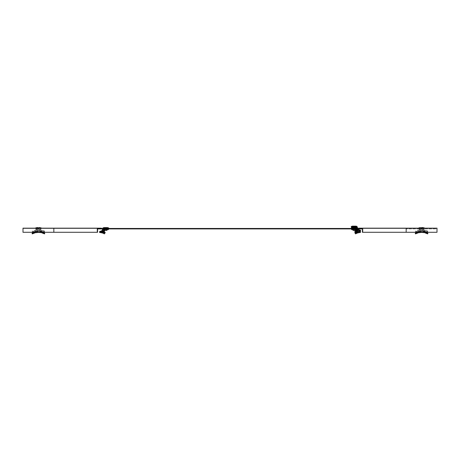 <?xml version="1.0" encoding="UTF-8"?>
<svg xmlns="http://www.w3.org/2000/svg" width="460" height="460" viewBox="0 0 460 460"><rect width="100%" height="100%" fill="white"/><g stroke="black" fill="none" stroke-linecap="round" stroke-linejoin="round"><path stroke-width="0.34" stroke-dasharray="2.3 1.72" d="M97.577 228.47L97.577 232.288L53.831 232.288L97.577 232.288L97.284 232.288L97.284 228.177L53.831 228.177L101.395 228.177L101.395 228.47L53.831 228.47L97.577 228.47L97.577 232.288L97.577 228.47L23 228.47L23 232.288L23 228.177L23 228.47L362.129 228.47L362.129 228.913L97.871 228.913L97.871 228.47M53.831 232.288L23 232.288L23 228.47L53.831 228.47L53.831 232.288L23 232.288L53.831 232.288L53.831 228.177L23 228.177L23 228.47L53.831 228.47L53.831 232.288L97.284 232.288L97.284 228.177L101.395 228.177L101.395 228.47L101.395 228.177L23 228.177L53.831 228.177L53.831 228.47L53.831 228.177M362.716 228.177L437 228.47L437 228.913L406.168 228.913L437 228.913L437 228.47L406.168 228.47L406.168 232.288L406.168 228.177L437 228.177L358.604 228.177L437 228.177L437 228.47L406.168 228.47L437 228.47L406.168 228.47L437 228.47L437 232.288L437 228.177L437 232.288L362.716 232.288L362.716 228.177L358.604 228.177L358.604 228.47L406.168 228.47L362.422 228.47L362.422 232.288L406.168 232.288L362.716 232.288L362.716 228.177L362.716 232.288L362.422 232.288L362.422 228.47L406.168 228.47L358.604 228.47L362.422 228.47L362.422 232.288M358.604 228.177L358.604 228.47L358.604 228.177M406.168 232.288L437 232.288L406.168 232.288L406.168 228.47L362.129 228.47L362.129 228.913L362.129 228.47M97.284 232.288L97.284 228.177M357.15 233.105L355.816 232.449L355.057 233.019M356.097 232.162L355.586 231.989L356.437 231.552L357.684 231.351L357.46 231.863L356.989 231.851L356.989 231.202L357.575 230.408L356.989 230.408L356.989 231.202M357.069 231.426L356.983 231.972L357.581 231.966L357.684 231.351L357.46 231.863L358.139 231.529L357.868 231.322L355.292 230.811L355.896 231.65L355.425 230.264L355.292 230.811M355.448 229.028L355.448 229.615L355.448 229.028L352.952 229.028L355.448 229.028M352.952 229.615L355.448 229.615L352.952 229.615L352.952 229.028L352.952 229.615M357.598 230.627L355.425 230.264M357.178 230.546L356.983 231.092M357.265 231.202L357.719 230.673M357.575 230.408L357.575 229.028L356.695 229.028L356.989 229.615L356.253 229.615L356.695 229.615L356.695 229.028L356.253 229.028L356.253 229.615L355.482 229.615M356.989 229.563L356.989 231.851M355.373 229.615L355.373 230.437L353.027 230.437L353.027 229.028L356.253 229.028L356.253 229.615L351.555 229.615L351.555 229.028L357.575 229.028L357.575 231.018L356.989 231.018M357.69 231.351L357.966 230.73L357.575 230.609L357.575 231.018M355.396 232.127L355.816 232.449L356.741 232.018L357.753 232.915M360.45 232.392L355.896 231.65M360.479 231.69L355.994 231.098M357.138 228.47L351.262 228.47L357.138 228.47L357.127 228.028L351.555 228.028M355.603 227.591L352.797 227.591L355.603 227.591A3.668 3.668 0 0 1 357.098 227.976L351.273 228.028M352.797 227.591A3.668 3.668 0 0 0 351.555 227.861M355.08 227.591L354.2 228.85L353.32 227.591M354.022 228.712L354.022 227.591L354.022 228.666L354.378 228.666L354.022 228.666L354.022 227.591L354.378 227.591L353.337 227.591L354.022 227.591L354.022 228.712M354.378 228.712L354.378 227.591L354.378 228.712L354.378 227.591L355.062 227.591L354.378 227.591L354.378 228.712M356.466 229.028L351.934 229.028L356.466 228.965M356.466 228.913L356.471 228.47L351.929 228.47L356.471 228.47M351.934 228.913L351.929 228.47M353.027 229.615L353.027 229.028L355.373 229.028M425.35 231.817L425.074 232.311L425.034 231.552L426.926 232.369L426.73 232.915L427.098 233.105L425.172 232.449L425.46 231.989L424.563 231.426L424.022 231.966L417.806 230.811L415.564 231.65L415.386 231.098L417.634 230.264L417.806 230.811M427.374 232.593L427.098 233.105L427.691 233.864M424.563 231.426L423.999 231.351L423.786 231.863L419.382 231.202L419.416 230.609L423.85 231.282L419.416 230.609M419.411 231.202L419.382 229.316L419.474 231.851L423.758 231.202L423.786 229.316L423.786 231.863M422.832 229.028L420.336 229.028L420.336 229.615L422.832 229.615L420.336 229.615L420.336 229.028L422.832 229.028L422.832 229.615L422.832 229.028L420.336 229.028L422.832 229.028L422.832 229.615L420.336 229.615L422.832 229.615L422.832 229.028M419.336 230.627L417.634 230.264M418.715 230.546L418.801 231.092M423.758 231.202L423.959 229.028L419.209 229.028L423.85 229.028L419.324 229.028L419.342 230.615M415.8 232.593L419.255 231.299L419.382 229.615L418.945 229.615L419.33 229.615L419.33 229.028L423.838 229.028L423.838 229.615L419.382 229.615L423.786 229.615L423.694 231.851M418.945 229.028L418.945 229.615L424.229 229.615L418.945 229.615L418.945 229.028L424.229 229.028L418.945 229.028L418.945 229.615L418.945 229.028M424.229 229.028L423.959 229.615L424.229 229.028M424.793 231.472L424.367 231.972M424.591 232.018L426.932 232.984L427.173 232.444M426.506 232.288L425.46 231.989L425.661 232.559M426.73 232.915L425.322 232.737M421.584 232.375L415.564 231.65M426.926 232.369L415.386 231.098M421.584 228.47L424.522 228.47L421.584 228.47M420.704 227.591L421.584 228.85L421.929 228.666L421.239 228.666L420.704 227.591L422.987 227.591L420.187 227.591L422.464 227.591L421.877 228.666L422.447 227.591L421.768 227.591L421.768 228.666L421.768 227.591L422.447 227.591L421.768 228.712L421.406 228.666L421.877 228.666L421.768 227.591L421.406 227.591L421.406 228.666L421.406 227.591L420.704 227.591L421.406 228.712L420.722 227.591L421.406 227.591L421.406 228.666L421.406 227.591L420.722 227.591L421.291 228.666L420.722 227.591M420.411 230.437L422.757 230.437L420.411 230.437L420.411 229.028L422.757 229.028L420.411 229.028L422.757 229.028L420.411 229.028L420.411 230.437L422.757 230.437L422.757 229.028L422.757 230.437L420.411 230.437L420.411 229.028L420.411 230.437M421.406 228.712L421.406 227.591L421.406 228.712L421.768 228.712L421.768 227.591L421.768 228.666L421.406 228.712L421.406 227.591L421.406 228.712M416.651 232.886L417.996 232.449L417.743 233.019L417.507 232.559L415.253 233.352M418.606 231.426L418.801 231.972L419.382 231.863L419.175 231.363L419.474 231.851M420.336 229.615L420.336 229.028L420.336 229.615M427.783 231.098L427.604 231.65L425.368 230.811L425.534 230.264L427.783 231.098L416.817 232.288M423.832 230.627L425.534 230.264M424.453 230.546L424.367 231.092L425.368 230.811M419.382 231.863L424.367 231.092M417.507 232.559L417.709 231.989L417.996 232.449L418.37 232.087L418.14 231.552L418.801 231.972M418.577 232.018L416.438 232.915M422.567 232.288L427.604 231.65M418.376 231.472L416.242 232.369M419.319 231.282L423.752 230.609L419.255 231.299M421.768 228.712L421.768 227.591L422.447 227.591L421.768 228.712L421.768 227.591L421.768 228.712M422.757 230.437L422.757 229.028L422.757 230.437M421.584 229.028L423.85 229.028L421.584 229.028M357.15 231.65L355.816 230.995L355.057 231.564M357.069 229.971L356.983 230.523L357.581 230.512L357.684 229.908L356.989 230.397L357.575 228.959L356.989 228.959L356.989 229.753M355.448 227.573L355.448 228.166L355.448 227.573L352.952 227.573L355.448 227.573M352.952 228.166L355.448 228.166L352.952 228.166L352.952 227.573L352.952 228.166M356.115 228.913L355.425 228.81L355.896 230.195M355.425 228.81L355.292 229.356M357.598 229.172L356.989 229.057M357.178 229.091L356.983 229.638L357.581 229.816L357.719 229.218M357.702 229.965L357.581 230.512L358.139 230.08L357.265 229.747M357.575 228.959L357.575 227.573L356.695 227.573L356.989 228.959M356.695 227.573L356.695 228.166M356.253 228.166L351.555 228.166L351.555 227.573L356.253 227.573L356.523 228.166M357.575 228.47L357.575 228.913M356.989 228.47L356.989 228.913M356.81 230.017L356.983 230.523M355.586 230.54L355.816 230.995L356.741 230.569L357.753 231.466M360.45 230.943L356.12 230.218M360.479 230.236L355.994 229.649M357.575 229.827L357.575 229.155L357.575 229.827M355.062 226.136L354.378 226.136L354.378 227.263L355.062 226.136L354.2 227.395L353.32 226.136L355.08 226.136L354.378 227.263L353.907 227.217L354.378 227.217L354.378 226.136L354.022 226.136L354.022 227.217L354.022 226.136L353.337 226.136M356.466 227.573L351.934 227.573L356.466 227.573M351.929 227.016L356.471 227.016L351.929 227.016M353.027 228.166L353.027 228.988L355.373 228.988L355.373 227.573L353.027 227.573L355.373 227.573L355.373 228.166M353.027 228.913L353.027 228.47M355.373 228.913L355.373 228.47M351.262 227.016L357.138 227.016M354.022 227.263L354.022 226.136L354.022 227.263M354.378 227.263L354.378 226.136L354.378 227.263M104.943 233.019L104.437 233.864L102.85 233.105L102.965 232.593L104.621 233.352L105.225 232.559L104.621 233.352L102.965 232.593L104.414 231.989L104.184 232.449L104.161 231.817L103.563 231.552L102.177 232.369L102.965 232.593L104.414 231.989L103.563 231.552L102.177 232.369L102.965 232.593L102.85 233.105L104.184 232.449L104.96 232.99M103.995 232.311L103.258 232.018L103.189 231.472L102.298 231.42L103.011 231.851L103.011 231.202L102.402 230.627L103.011 230.408L103.011 231.202L102.212 230.719L104.575 230.264L104.707 230.811L104.104 231.65L104.575 230.264M102.419 231.966L102.315 231.351L102.419 231.966L103.017 231.972L102.931 231.426L103.258 232.018L103.189 231.472L102.315 231.351L102.54 231.863L101.861 231.529L102.131 231.322L104.707 230.811L103.017 231.092L102.821 230.546L103.017 231.092L101.861 231.529L102.373 231.823M104.552 229.028L104.552 229.615L104.552 229.028L107.048 229.028L104.552 229.028L104.552 229.615L107.048 229.615L104.552 229.615L104.552 229.028L107.048 229.028L104.552 229.028M107.048 229.615L107.048 229.028L107.048 229.615L104.552 229.615L107.048 229.615L107.048 229.028L107.048 229.615M102.281 230.673L102.419 231.265L102.212 230.719M102.425 230.408L102.425 229.028L103.304 229.028L103.304 229.615L103.747 229.615L103.304 229.615L103.304 229.028L103.747 229.028L103.747 229.615L108.445 229.615L103.747 229.615L108.445 229.615L108.445 229.028L102.425 229.028L102.425 231.018L103.011 231.018L103.011 231.851L103.304 229.028L102.425 229.028L102.425 231.299L102.034 230.73L102.425 231.282L102.425 230.609L102.54 231.863L102.425 231.018L103.011 231.018L103.011 231.851M108.445 229.028L108.445 229.615L108.445 229.028L103.747 229.028L103.747 229.615L103.747 229.028L108.445 229.028M102.425 229.316L103.747 229.615M104.621 233.352L104.437 233.864L104.621 233.352M103.258 232.018L102.246 232.915L102.177 232.369L99.348 231.84L102.177 232.369L102.246 232.915L99.728 232.237L104.104 231.65M99.55 232.392L99.521 231.69L104.006 231.098M102.862 228.47L102.873 228.028L108.727 228.028L102.873 228.028L108.727 228.028L108.738 228.47L102.862 228.47L108.738 228.47M104.397 227.591L107.203 227.591A3.668 3.668 0 0 1 108.698 227.976L102.902 227.976A3.668 3.668 0 0 1 104.397 227.591L107.203 227.591M105.978 227.591L105.978 228.712L105.978 227.591L105.978 228.712L105.978 227.591L106.662 227.591L105.978 228.712L106.68 227.591L105.8 228.85L105.455 228.666L106.145 228.666L106.68 227.591L106.093 228.666L106.68 227.591L104.92 227.591L105.622 228.712L106.093 228.666L105.622 228.666L105.622 227.591L105.978 227.591L105.978 228.666L105.978 227.591L105.622 227.591L105.622 228.712L104.937 227.591L105.622 227.591L104.937 227.591L105.622 228.712L105.622 227.591L106.662 227.591L105.978 227.591L105.978 228.712L105.978 227.591L105.622 227.591L105.622 228.666L105.978 228.666L105.622 228.666L105.622 227.591L104.937 227.591L105.622 228.712L105.622 227.591M108.065 229.028L103.534 229.028L108.065 229.028L103.534 229.028L108.065 229.028L108.071 228.47L103.529 228.47L108.071 228.47L103.529 228.47L108.071 228.47L108.065 228.913M104.627 229.615L104.627 230.437L106.973 230.437L104.627 230.437L104.627 229.028L106.973 229.028L104.627 229.028L106.973 229.028L104.627 229.028L104.627 230.437L106.973 230.437L106.973 229.615M42.182 231.817L41.906 232.311L41.86 231.552L43.757 232.369L43.562 232.915L43.93 233.105L42.004 232.449L42.291 231.989L41.394 231.426L40.848 231.966L34.632 230.811L32.395 231.65L32.217 231.098L34.465 230.264L34.632 230.811M44.2 232.593L43.93 233.105L44.517 233.864M41.394 231.426L40.831 231.351L40.618 231.863L36.213 231.202L36.248 230.609L40.681 231.282L36.248 230.609M36.242 231.202L36.213 229.316L36.305 231.851L40.589 231.202L40.618 229.316L40.618 231.863M39.663 229.028L37.168 229.028L37.168 229.615L39.663 229.615L37.168 229.615L37.168 229.028L39.663 229.028L39.663 229.615L39.663 229.028L37.168 229.028L39.663 229.028L39.663 229.615L37.168 229.615L39.663 229.615L39.663 229.028M36.167 230.627L34.465 230.264M35.546 230.546L35.633 231.092M40.589 231.202L40.67 229.028L36.15 229.028L40.79 229.028L36.041 229.028L36.173 230.615M32.625 232.593L36.087 231.299L36.213 229.615L35.771 229.615L36.162 229.615L36.162 229.028L40.67 229.028L40.67 229.615L36.213 229.615L40.618 229.615L40.526 231.851M35.771 229.028L35.771 229.615L41.055 229.615L35.771 229.615L35.771 229.028L41.055 229.028L35.771 229.028L35.771 229.615L35.771 229.028M41.055 229.028L40.79 229.615L41.055 229.028M41.624 231.472L41.199 231.972M41.423 232.018L43.763 232.984L43.999 232.444M43.338 232.288L42.291 231.989L42.492 232.559M43.562 232.915L42.147 232.737M38.416 232.375L32.395 231.65M43.757 232.369L32.217 231.098M38.416 228.47L35.477 228.47L38.416 228.47M37.013 227.591L39.295 227.591L37.536 227.591L38.232 228.712L37.553 227.591L38.232 227.591L38.232 228.666L38.232 227.591L37.553 227.591L38.594 227.591L38.594 228.666L38.594 227.591L39.295 227.591L38.709 228.666L39.278 227.591L38.232 227.591L39.813 227.591M38.594 228.666L38.594 227.591L38.594 228.666L38.594 227.591L39.295 227.591L38.594 228.712L38.594 227.591L39.278 227.591L38.594 228.666M37.243 230.437L39.589 230.437L37.243 230.437L37.243 229.028L39.589 229.028L37.243 229.028L39.589 229.028L37.243 229.028L37.243 230.437L39.589 230.437L39.589 229.028L39.589 230.437L37.243 230.437L37.243 229.028L37.243 230.437M38.232 228.712L38.232 227.591L38.232 228.666L38.232 227.591L37.536 227.591L38.122 228.666L37.553 227.591L38.232 227.591L38.232 228.712M33.476 232.886L34.828 232.449L34.575 233.019L34.339 232.559L32.079 233.352M35.437 231.426L35.633 231.972L36.213 231.863L36.006 231.363L36.305 231.851M37.168 229.615L37.168 229.028L37.168 229.615M44.614 231.098L44.436 231.65L42.193 230.811L42.366 230.264L44.614 231.098L33.643 232.288M40.664 230.627L42.366 230.264M41.285 230.546L41.199 231.092L42.193 230.811M36.213 231.863L41.199 231.092M34.339 232.559L34.54 231.989L34.828 232.449L35.201 232.087L34.966 231.552L35.633 231.972M35.408 232.018L33.269 232.915M39.393 232.288L44.436 231.65M35.207 231.472L33.074 232.369M36.15 231.282L40.583 230.609L36.087 231.299M39.589 230.437L39.589 229.028L39.589 230.437M38.594 228.712L38.594 227.591L38.594 228.712M103.304 229.028L103.747 229.028M38.416 228.913L35.995 228.913L38.416 228.913M105.8 228.47L108.221 228.47L105.8 228.47M105.8 228.913L108.221 228.913L105.8 228.913M421.584 228.913L419.163 228.913L421.584 228.913M354.2 228.47L356.621 228.47L354.2 228.47M354.2 228.913L356.621 228.913L354.2 228.913M362.422 228.913L362.129 228.913M97.871 228.913L97.577 228.913M406.168 228.177L406.168 228.47L362.422 228.47M23 228.913L23 228.47L23 228.913M357.426 229.413L356.989 229.712L357.426 229.413M356.523 229.028L356.523 229.615L356.523 229.028M356.437 231.552L356.46 232.087M355.839 231.817L356.005 232.311M419.094 230.719L419.152 231.265M419.209 229.028L419.209 229.615L419.209 229.028M423.959 229.028L423.959 229.615L423.959 229.028M424.195 231.42L424.022 231.966M418.652 228.177L418.652 228.47L418.657 228.028L424.511 228.028L418.657 228.028L424.511 228.028L424.522 228.47L424.517 228.177M418.692 227.976L424.482 227.976M424.074 230.719L424.022 231.265M418.974 231.42L419.152 231.966M417.818 231.817L418.094 232.311M357.575 227.861L356.989 228.258M356.437 230.098L356.46 230.638M355.839 230.368L356.005 230.857M351.302 226.521L357.098 226.521M351.273 226.573L357.127 226.573M103.477 229.028L103.477 229.615M103.563 231.552L103.54 232.087L103.563 231.552M102.586 232.444L102.563 232.984L102.586 232.444M35.926 230.719L35.978 231.265M36.041 229.028L36.041 229.615L36.041 229.028M40.79 229.028L40.79 229.615L40.79 229.028M41.026 231.42L40.848 231.966M35.483 228.177L35.477 228.47L35.489 228.028L41.343 228.028L35.489 228.028L41.343 228.028L41.348 228.47L41.348 228.177M35.518 227.976L41.308 227.976M40.905 230.719L40.848 231.265M35.805 231.42L35.978 231.966M34.649 231.817L34.925 232.311M406.168 228.913L406.168 228.47L406.168 228.913M53.831 228.913L53.831 228.47L53.831 228.913M357.61 231.271L357.817 230.719M357.61 231.949L357.73 231.397M360.272 232.237L357.868 231.322M359.346 231.265L357.966 230.73M424.752 232.07L426.886 232.961M427.116 232.421L424.977 231.529M423.85 229.028L423.855 228.47L423.85 229.028M419.324 229.028L419.313 228.47L419.324 229.028M421.929 228.666L422.464 227.591L421.929 228.666M418.416 232.07L416.283 232.961M416.058 232.421L418.192 231.529M357.61 229.816L357.817 229.27M357.61 230.494L357.73 229.948M360.272 230.788L357.868 229.873M102.39 231.271L102.183 230.719L102.39 231.271M102.39 231.949L102.269 231.397L102.39 231.949M99.728 232.237L102.131 231.322L99.728 232.237M99.521 231.69L102.034 230.73M105.455 228.666L104.92 227.591L105.455 228.666M41.584 232.07L43.717 232.961M43.941 232.421L41.808 231.529M38.416 228.85L37.536 227.591L38.416 228.85L39.295 227.591L38.416 228.85M40.675 229.028L40.687 228.47L40.675 229.028M36.15 229.028L36.144 228.47L36.15 229.028M35.247 232.07L33.114 232.961M32.884 232.421L35.023 231.529M40.836 228.913L40.836 228.47L40.836 228.913M108.221 228.913L108.221 228.47L108.221 228.913M35.995 228.913L35.995 228.47L35.995 228.913M103.379 228.913L103.379 228.47L103.379 228.913M424.005 228.913L424.005 228.47L424.005 228.913M356.621 228.913L356.621 228.47L356.621 228.913M419.163 228.913L419.163 228.47L419.163 228.913M351.779 228.913L351.779 228.47L351.779 228.913"/><path stroke-width="0.69" d="M97.577 228.47L97.577 232.288L97.284 232.288L97.284 228.177L101.395 228.177L101.395 228.47L97.577 228.47L362.422 228.47L362.422 232.288L437 232.288L437 228.177L358.604 228.177L358.604 228.47L362.422 228.47M97.284 232.288L23 232.288L23 228.177L97.284 228.177M362.422 232.288L362.716 232.288L362.716 228.177M355.586 231.989L354.775 232.559L355.039 232.99M356.81 231.472L357.822 232.369L355.379 233.352L354.775 232.559L355.563 233.864L357.437 232.984L360.45 232.392L360.651 231.84L359.346 231.265M355.896 230.333L355.425 230.264L355.292 230.811M355.373 229.028L351.555 229.028L351.555 229.615L355.482 229.615M355.379 233.352L355.563 233.864M360.651 231.84L357.822 232.369L357.753 232.915M357.15 233.105L357.035 232.593L355.971 232.11M351.555 227.861A3.668 3.668 0 0 0 351.302 227.976L351.262 228.47M355.373 229.615L355.373 230.437L353.027 230.437L353.027 229.615M425.661 232.559L425.46 231.989L425.172 232.449L425.425 233.019L427.691 233.864L427.921 233.352L425.661 232.559L425.425 233.019M425.172 232.449L424.798 232.087M427.173 232.444L427.921 233.352M425.322 232.737L421.584 232.375M427.374 232.593L426.506 232.288M416.438 232.288L416.07 233.105L416.651 232.886M417.996 232.449L417.743 233.019L415.483 233.864L416.07 233.105L415.8 232.593L415.253 233.352L415.483 233.864M422.567 232.288L416.237 232.984L416.242 232.369L415.8 232.593M416.242 232.369L416.817 232.288M421.584 227.591L422.987 227.591L421.584 227.591M355.586 230.54L356.81 230.017L357.822 230.914L357.035 231.144L355.586 230.54L354.775 231.11L355.039 231.535M357.15 231.65L357.035 231.144L355.379 231.903L354.775 231.11L355.563 232.409L357.437 231.529L360.45 230.943L360.651 230.385L357.575 229.155L357.575 229.827L357.966 229.281M356.81 230.017L357.684 229.902L357.46 230.414L357.575 229.827M355.425 228.81L355.292 229.356L356.12 230.218M356.989 229.057L356.115 228.913M357.178 229.091L356.983 229.638L355.292 229.356M351.555 227.573L351.555 228.166L356.253 228.166L356.253 227.573L351.555 227.573M356.523 227.573L356.523 228.166L356.695 227.573L356.253 227.573M356.695 227.573L357.575 227.573L356.695 228.166M357.575 227.861L357.575 228.47M357.575 228.913L357.575 229.563L356.989 229.563L356.989 230.397M356.989 228.913L356.989 229.563M357.575 229.563L357.575 229.85M355.379 231.903L355.563 232.409M360.651 230.385L357.822 230.914L357.753 231.466M351.273 226.573L351.262 227.016L357.138 227.016L357.127 226.573L351.302 226.521A3.668 3.668 0 0 1 352.797 226.136L353.32 226.136M355.08 226.136L355.603 226.136A3.668 3.668 0 0 1 357.098 226.521L357.127 226.573M355.603 226.136L352.797 226.136M356.466 227.573L356.471 227.016M351.934 227.573L351.929 227.016M355.373 228.913L353.027 228.913M353.027 228.47L353.027 228.166M355.373 228.47L355.373 228.166M353.337 226.136L355.062 226.136M103.011 230.512L102.425 230.408L102.425 229.028L103.304 229.028L103.304 229.615L103.747 229.615L103.747 229.028L103.477 229.615M103.189 231.472L103.258 232.018L102.246 232.915L102.85 233.105L104.414 231.989L105.225 232.559L104.96 232.99M104.943 233.019L105.225 232.559L104.161 231.817L103.995 232.311L104.943 233.019L104.437 233.864L102.563 232.984L99.55 232.392L99.521 231.69L102.425 230.408M105.978 227.591L107.203 227.591A3.668 3.668 0 0 1 108.698 227.976L108.738 228.47M107.203 227.591L104.397 227.591A3.668 3.668 0 0 0 102.902 227.976L102.862 228.47M42.492 232.559L42.291 231.989L42.004 232.449L42.257 233.019L44.517 233.864L44.746 233.352L42.492 232.559L42.257 233.019M42.004 232.449L41.63 232.087M43.999 232.444L44.746 233.352M42.147 232.737L38.416 232.375M44.2 232.593L43.338 232.288M39.295 227.591L39.813 227.591L39.295 227.591M37.536 227.591L37.013 227.591L37.536 227.591M33.264 232.288L32.901 233.105L33.476 232.886M34.828 232.449L34.575 233.019L32.309 233.864L32.901 233.105L32.625 232.593L32.079 233.352L32.309 233.864M39.393 232.288L33.068 232.984L33.074 232.369L32.625 232.593M33.074 232.369L33.643 232.288M39.813 227.591L41.308 227.976L37.013 227.591L35.483 228.177M104.006 231.098L104.104 231.65L104.707 230.811L104.575 230.264L104.006 231.098L99.521 231.69M102.442 230.661L104.575 230.264M102.402 230.627L102.034 230.73M103.011 230.408L103.011 229.615M103.747 229.615L108.445 229.615L108.445 229.028L103.747 229.028M102.931 231.426L103.017 231.972L102.419 231.966L103.011 231.851L103.011 231.202M102.298 231.42L102.373 231.823M103.995 232.311L103.017 231.972M104.161 231.817L103.563 231.552L103.54 232.087M99.55 232.392L104.104 231.65M108.698 227.976L102.873 228.028L108.698 227.976M104.397 227.591L105.622 227.591M106.973 229.615L106.973 230.437L104.627 230.437L104.627 229.615M362.422 228.913L97.871 228.913L97.871 228.47M97.577 228.913L97.871 228.913M362.129 228.913L362.129 228.47M53.831 232.288L53.831 228.177M406.168 232.288L406.168 228.177M357.414 232.444L357.437 232.984M425.35 231.817L425.074 232.311M418.692 227.976L420.187 227.591L418.692 227.976L424.482 227.976L422.987 227.591L424.511 228.028L418.652 228.177M357.414 230.995L357.437 231.529M357.098 226.521L351.302 226.521M42.182 231.817L41.906 232.311M38.416 228.028L35.489 228.028L38.416 228.028M102.425 229.316L103.011 229.712M427.116 232.421L426.799 232.288M416.058 232.421L416.375 232.288M43.941 232.421L43.625 232.288M32.884 232.421L33.2 232.288M37.013 227.591L35.518 227.976"/></g></svg>

